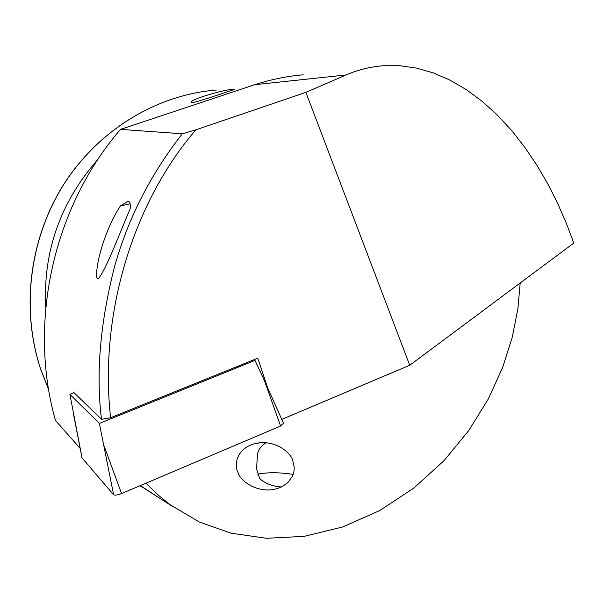 <?xml version="1.0" encoding="UTF-8"?>
<svg xmlns="http://www.w3.org/2000/svg" width="604" height="604" viewBox="0 0 604 604"><rect width="100%" height="100%" fill="white"/><g stroke="black" fill="none" stroke-linecap="round" stroke-linejoin="round"><path stroke-width="0.91" d="M257.757 474.178C267.346 472.23 279.169 472.29 293.227 474.366M266.258 442.747C261.653 445.284 258.723 448.991 257.47 453.883L256.579 468.863L259.735 478.557C264.884 483.411 272.079 486.235 281.328 487.013M192.525 102.627L191.309 102.363C189.679 99.381 226.16 89.067 233.544 89.264L234.873 89.271C235.741 88.947 198.867 101.646 192.525 102.627M292.729 460.452C291.158 453.393 275.726 438.859 254.865 443.6C235.417 448.938 234.201 466.092 238.029 472.539C239.456 480.286 258.587 495.514 279.32 487.881L282.438 486.446L287.647 482.77L292.517 476.133L293.944 471.633L294.254 467.436L292.729 460.452M139.962 485.744L143.707 487.949M159.645 498.172L140.392 485.563M520.195 283.004L517.855 308.991L512.237 337.296L502.626 367.519L488.326 398.934L468.84 430.463L443.97 460.693L413.989 487.964L379.72 510.569L342.513 527.02L304.129 536.36L266.417 538.285L231.068 533.189L199.388 522.045L170.064 504.657L158.256 495.114L146.009 483.177M120.43 205.904L128.252 201.155C130.003 201.728 130.645 204.265 130.177 208.773C120.007 232.23 105.617 270.992 97.984 279.063L96.799 277.976C95.168 262.604 106.432 227.255 120.43 205.904L130.117 203.797M80.143 448.379L55.455 420.422C27.656 322.362 53.484 206.749 120.558 129.369L254.745 84.688C270.705 79.509 286.855 76.21 303.185 74.805M120.558 129.369L182.265 133.801L195.93 129.8L305.873 92.374L346.039 74.979L254.745 84.688M195.93 129.8C133.446 201.857 98.92 314.163 110.6 417.734L257.765 358.172L267.595 387.685M281.774 419.395L409.731 365.254L305.873 92.374M409.731 365.254L573.8 243.087L566.288 223.155L557.635 203.359L547.82 183.918L536.835 165.096L524.717 147.157L511.512 130.388L497.319 115.062L482.264 101.434L466.477 89.754L450.154 80.211L433.468 72.971L416.639 68.124L399.863 65.715L383.351 65.73C370.305 66.75 357.862 69.83 346.039 74.979M73.394 392.947L73.31 391.996L101.517 419.327C95.787 373.582 100.211 322.362 114.783 265.662C121.48 243.397 136.542 192.45 182.265 133.801M110.6 417.734L101.517 419.327M97.984 159.282C60.279 202.234 42.854 251.77 45.708 307.889M283.427 423.344L280.581 426.024L121.54 493.566C117.569 495.091 114.934 495.484 113.62 494.751L82.046 457.93M253.793 359.78L254.994 360.414L264.439 380.626L280.581 426.024M254.994 360.414L99.373 423.449L69.898 394.329L82.114 458.27M69.898 394.329L74.028 392.698M99.373 423.449L113.62 494.751M48.63 389.452L40.642 369.029C20.793 308.878 29.596 238.301 64.115 183.941C98.867 129.701 157.032 94.685 216.466 90.034C156.942 94.7 98.762 129.747 64.024 183.948C29.513 238.278 20.71 308.787 40.559 368.946L48.652 389.603M104.311 446.477L121.54 493.566M261.645 442.634L254.865 443.6M143.948 488.123L172.148 506.167M264.439 380.626L283.646 423.593M73.529 414.359L82.031 458.104"/></g></svg>
